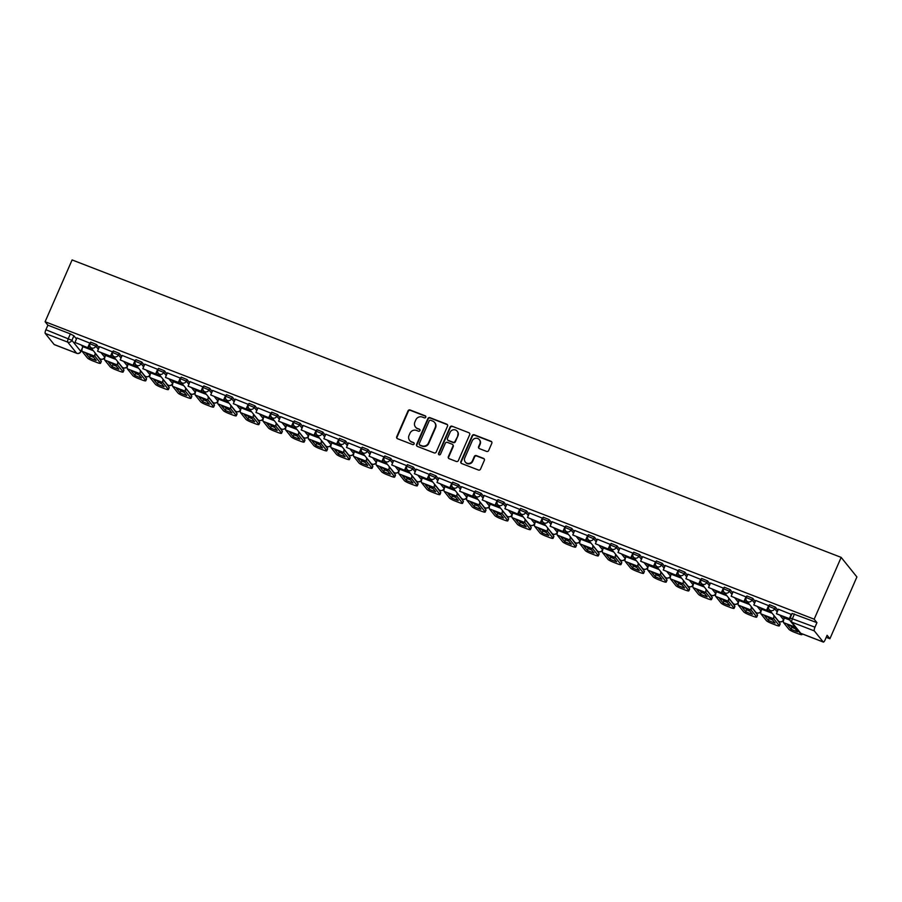 <?xml version="1.0" encoding="UTF-8"?>
<svg xmlns="http://www.w3.org/2000/svg" width="902" height="902" viewBox="0 0 902 902"><rect width="100%" height="100%" fill="white"/><g stroke="black" fill="none" stroke-linecap="round" stroke-linejoin="round"><path stroke-width="1.35" d="M425.767 417.22A1.105 1.06 -38.8 0 0 425.203 415.822L410.083 409.982A1.59 1.511 -38.8 0 0 408.031 410.861L396.722 436.737A1.59 1.511 -38.8 0 0 397.523 438.722L412.642 444.573A1.105 1.06 -38.8 0 0 413.95 442.871A1.105 1.06 -38.8 0 0 413.522 442.566L411.571 441.811A5.074 4.826 -38.8 0 1 409.023 435.44L409.97 433.287A5.074 4.826 -38.8 0 1 416.532 430.446L418.483 431.212A1.105 1.06 -38.8 0 0 419.791 429.51A1.105 1.06 -38.8 0 0 419.362 429.194L417.412 428.439A5.074 4.826 -38.8 0 1 414.864 422.08L415.811 419.915A5.074 4.826 -38.8 0 1 422.373 417.085L424.323 417.84A1.105 1.06 -38.8 0 0 425.767 417.22M425.767 416.352A1.105 1.06 -38.8 0 0 425.518 416.217L410.399 410.365A1.59 1.511 -38.8 0 0 408.347 411.256L397.038 437.132A1.59 1.511 -38.8 0 0 397.083 438.462M414.086 443.085A1.105 1.06 -38.8 0 0 413.838 442.95L411.571 441.811M419.926 429.724A1.105 1.06 -38.8 0 0 419.678 429.589L417.412 428.439M486.595 451.417A1.59 1.511 -38.8 0 0 488.647 450.526L491.815 443.277A1.59 1.511 -38.8 0 0 491.026 441.281L474.226 434.787A1.59 1.511 -38.8 0 0 472.174 435.666L460.866 461.542A1.59 1.511 -38.8 0 0 461.666 463.538L478.466 470.032A1.59 1.511 -38.8 0 0 480.518 469.141L484.34 460.381A1.59 1.511 -38.8 0 0 483.551 458.385L476.357 455.611A1.59 1.511 -38.8 0 0 474.305 456.491L472.411 460.843A4.239 4.036 -38.8 0 1 465.297 462.027A4.239 4.036 -38.8 0 1 464.789 457.9L472.231 440.864A4.239 4.036 -38.8 0 1 479.345 439.68A4.239 4.036 -38.8 0 1 479.853 443.807L478.612 446.648A1.59 1.511 -38.8 0 0 479.402 448.632L486.595 451.417M841.16 557.391L814.168 619.189L45.1 321.732L72.104 259.934L841.16 557.391L856.9 576.953L829.896 638.751L826.221 637.331M447.539 426.15A1.59 1.511 -38.8 0 0 446.738 424.154L429.938 417.66A1.59 1.511 -38.8 0 0 427.886 418.551L416.589 444.415A1.59 1.511 -38.8 0 0 417.378 446.411L434.178 452.905A1.59 1.511 -38.8 0 0 436.23 452.015L447.539 426.15M452.082 426.218L468.882 432.723A1.59 1.511 -38.8 0 1 469.683 434.708L458.374 460.584A1.59 1.511 -38.8 0 1 456.322 461.463L449.128 458.69A1.59 1.511 -38.8 0 1 448.339 456.694L452.917 446.208A1.59 1.511 -38.8 0 0 452.127 444.212L447.358 442.375A1.59 1.511 -38.8 0 0 445.306 443.265L440.526 454.18A1.105 1.06 -38.8 0 1 438.665 454.495A1.105 1.06 -38.8 0 1 438.541 453.413L450.03 427.108A1.59 1.511 -38.8 0 1 452.082 426.218L468.882 432.723M96.334 355.027L97.021 355.298M118.963 363.777L119.65 364.047M141.591 372.537L142.279 372.797M164.22 381.287L164.908 381.546M186.849 390.036L187.537 390.307M209.478 398.785L210.166 399.056M232.107 407.546L232.795 407.805M254.736 416.296L255.424 416.555M277.365 425.045L278.053 425.316M299.994 433.794L300.67 434.065M322.623 442.555L323.299 442.814M345.252 451.304L345.928 451.564M367.881 460.054L368.557 460.324M390.498 468.803L391.186 469.074M413.127 477.564L413.815 477.823M435.756 486.313L436.444 486.573M458.385 495.063L459.073 495.322M481.014 503.812L481.702 504.083M503.643 512.562L504.331 512.832M526.272 521.322L526.96 521.582M548.901 530.072L549.589 530.331M571.53 538.821L572.218 539.092M594.159 547.57L594.846 547.841M616.788 556.331L617.464 556.59M639.417 565.08L640.093 565.34M662.045 573.83L662.722 574.1M684.674 582.579L685.351 582.85M707.292 591.34L707.98 591.599M729.921 600.089L730.609 600.349M752.55 608.839L753.238 609.098M775.179 617.588L775.867 617.859M814.168 619.189L816.953 622.651L814.968 627.194A3.236 0.879 111.1 0 0 814.314 630.904L823.222 641.976A3.236 0.879 111.1 0 0 823.334 642.066A3.236 0.879 111.1 0 0 825.127 639.834L827.111 635.29L829.896 638.751M45.1 321.732L47.885 325.194L70.367 333.898L73.896 335.803L76.456 338.972M81.575 345.342L82.804 346.875L80.819 351.408L82.262 348.42M45.247 333.447L54.154 344.519L76.636 353.212L67.74 342.14L45.247 333.447A3.236 0.879 -68.9 0 1 45.901 329.737L71.912 340.336L80.819 351.408A3.236 3.078 -38.8 0 1 76.636 353.212A3.236 0.879 111.1 0 0 76.76 353.302A3.236 0.879 111.1 0 0 76.918 353.313M47.885 325.194L45.901 329.737M90.177 343.245L76.907 337.923M112.806 351.994L99.479 346.605L97.574 351.182L110.484 356.166L112.468 351.633M135.435 360.744L122.165 355.433M158.064 369.493L144.794 364.183M180.693 378.254L167.366 372.864L165.461 377.431L178.37 382.425L180.344 377.882M203.322 387.003L189.995 381.614L188.09 386.18L200.988 391.175L202.973 386.642M225.951 395.752L212.68 390.442M248.58 404.502L235.309 399.191M271.209 413.263L257.938 407.941M293.827 422.012L280.511 416.623L278.594 421.189L291.504 426.184L293.488 421.651M316.455 430.761L303.185 425.451M339.084 439.511L325.814 434.2M361.713 448.271L348.443 442.95M384.342 457.021L371.072 451.699M406.971 465.77L393.7 460.448M429.6 474.52L416.329 469.209M452.229 483.28L438.958 477.959M474.858 492.03L461.531 486.64L459.625 491.207L472.535 496.201L474.52 491.658M497.487 500.779L484.216 495.457M520.116 509.529L506.845 504.218M542.745 518.278L529.474 512.967M565.374 527.039L552.103 521.717M588.003 535.788L574.732 530.466M610.62 544.537L597.361 539.227M633.249 553.287L619.978 547.976M655.878 562.047L642.562 556.658L640.645 561.224L653.555 566.219L655.54 561.675M678.507 570.797L665.236 565.475M701.136 579.546L687.865 574.236M723.765 588.296L710.494 582.985M746.394 597.056L733.123 591.735M769.023 605.806L755.752 600.484M791.652 614.555L778.381 609.233M768.865 606.482L769.507 604.69L775.37 607.114L777.919 610.282M783.049 616.652L784.278 618.186L783.737 619.73M746.236 597.722L746.879 595.94L752.742 598.353L755.29 601.533M760.42 607.903L761.649 609.436L761.108 610.981M723.607 588.972L724.25 587.191L730.113 589.604L732.672 592.783M737.791 599.153L739.02 600.676L738.479 602.232M700.978 580.223L701.621 578.441L707.484 580.854L710.043 584.034M715.162 590.393L716.391 591.926L715.85 593.482M678.349 571.473L678.992 569.681L684.855 572.105L687.414 575.273M692.533 581.643L693.762 583.177L693.221 584.721M655.72 562.713L656.363 560.931L662.226 563.355L664.785 566.524M669.904 572.894L671.133 574.427L670.592 575.972M633.091 553.963L633.734 552.182L639.597 554.595L642.156 557.774M647.275 564.145L648.504 565.667L647.963 567.223M610.462 545.214L611.105 543.432L616.968 545.845L619.527 549.025M624.646 555.384L625.875 556.917L625.334 558.473M587.833 536.465L588.476 534.683L594.35 537.096L596.898 540.264M602.017 546.635L603.246 548.168L602.716 549.713M565.216 527.704L565.858 525.922L571.721 528.346L574.27 531.515M579.388 537.885L580.629 539.419L580.087 540.963M542.587 518.954L543.23 517.173L549.092 519.586L551.641 522.765M556.76 529.136L558 530.658L557.459 532.214M519.958 510.205L520.601 508.424L526.464 510.836L529.012 514.016M534.131 520.375L535.371 521.908L534.83 523.464M497.329 501.456L497.972 499.674L503.835 502.087L506.383 505.255M511.513 511.626L512.742 513.159L512.201 514.704M474.7 492.706L475.343 490.913L481.206 493.338L483.754 496.506M488.884 502.876L490.113 504.41L489.572 505.954M452.071 483.946L452.714 482.164L458.577 484.577L461.125 487.757M466.255 494.127L467.484 495.66L466.943 497.205M429.442 475.196L430.085 473.415L435.948 475.828L438.496 479.007M443.626 485.377L444.855 486.9L444.314 488.456M406.813 466.447L407.456 464.665L413.319 467.078L415.878 470.258M420.997 476.617L422.226 478.15L421.685 479.695M384.184 457.697L384.827 455.905L390.69 458.329L393.249 461.497M398.368 467.867L399.597 469.401L399.056 470.945M361.555 448.937L362.198 447.155L368.061 449.579L370.621 452.748M375.739 459.118L376.968 460.651L376.427 462.196M338.927 440.187L339.569 438.406L345.432 440.819L347.992 443.998M353.11 450.369L354.339 451.891L353.798 453.447M316.298 431.438L316.94 429.656L322.803 432.069L325.363 435.249M330.482 441.608L331.71 443.141L331.169 444.697M293.669 422.688L294.311 420.907L300.174 423.32L302.734 426.488M307.853 432.859L309.082 434.392L308.54 435.937M271.051 413.928L271.694 412.146L277.557 414.57L280.105 417.739M285.224 424.109L286.453 425.643L285.923 427.187M248.422 405.178L249.065 403.397L254.928 405.81L257.476 408.989M262.595 415.36L263.835 416.882L263.294 418.438M225.793 396.429L226.436 394.648L232.299 397.06L234.847 400.24M239.966 406.599L241.206 408.132L240.665 409.688M203.164 387.68L203.807 385.898L209.67 388.311L212.218 391.479M217.337 397.85L218.577 399.383L218.036 400.928M180.535 378.93L181.178 377.137L187.041 379.562L189.589 382.73M194.719 389.1L195.948 390.634L195.407 392.178M157.906 370.17L158.549 368.388L164.412 370.801L166.96 373.98M172.09 380.351L173.319 381.884L172.778 383.429M135.277 361.42L135.92 359.639L141.783 362.052L144.331 365.231M149.461 371.601L150.69 373.124L150.149 374.68M112.649 352.671L113.291 350.889L119.154 353.302L121.714 356.482M126.832 362.841L128.061 364.374L127.52 365.919M90.02 343.921L90.662 342.129L96.525 344.553L99.085 347.721M104.204 354.091L105.433 355.625L104.891 357.169M92.072 349.13L88.362 347.698M816.953 622.651L792.136 613.45L790.152 617.983L814.968 627.194M114.689 357.88L110.991 356.448M137.318 366.64L133.62 365.209M159.947 375.39L156.249 373.958M182.576 384.139L178.878 382.707M205.205 392.889L201.507 391.457M227.834 401.649L224.136 400.206M250.463 410.399L246.753 408.967M273.092 419.148L269.382 417.716M295.721 427.898L292.011 426.466M318.35 436.647L314.64 435.215M340.979 445.408L337.269 443.976M363.607 454.157L359.898 452.725M386.236 462.906L382.527 461.474M408.854 471.656L405.156 470.224M431.483 480.416L427.785 478.985M454.112 489.166L450.414 487.734M476.741 497.915L473.043 496.483M499.37 506.665L495.672 505.233M521.999 515.425L518.3 513.982M544.628 524.175L540.918 522.743M567.257 532.924L563.547 531.492M589.885 541.674L586.176 540.242M612.514 550.423L608.805 548.991M635.143 559.184L631.434 557.752M657.772 567.933L654.063 566.501M680.401 576.682L676.692 575.25M703.03 585.432L699.321 584M725.648 594.192L721.95 592.761M748.277 602.942L744.578 601.51M770.906 611.691L767.207 610.259M415.461 427.018L415.777 427.413A5.074 4.826 -38.8 0 0 417.727 428.833M409.621 440.39L409.936 440.785A5.074 4.826 -38.8 0 0 411.887 442.194M447.493 424.808A1.59 1.511 -38.8 0 0 447.054 424.549L430.254 418.054A1.59 1.511 -38.8 0 0 428.202 418.934L416.904 444.81A1.59 1.511 -38.8 0 0 416.95 446.14M430.626 420.276A1.105 1.06 -38.8 0 0 429.194 420.896L419.272 443.604A1.105 1.06 -38.8 0 0 419.825 445.002L421.888 445.802A5.074 4.826 -38.8 0 0 428.461 442.961L435.238 427.435A5.074 4.826 -38.8 0 0 432.689 421.076L430.626 420.276M419.396 444.686L419.712 445.081A1.105 1.06 -38.8 0 0 420.14 445.396L419.825 445.002M434.64 422.497L434.956 422.88A5.074 4.826 -38.8 0 1 435.553 427.83L428.777 443.356A5.074 4.826 -38.8 0 1 422.204 446.186L420.14 445.396M452.736 444.663L453.052 445.047A1.59 1.511 -38.8 0 1 453.232 446.603L448.655 457.088A1.59 1.511 -38.8 0 0 448.7 458.43M452.398 426.612A1.59 1.511 -38.8 0 0 450.346 427.503L438.857 453.807A1.105 1.06 -38.8 0 0 438.846 454.676M457.675 435.316A4.239 4.036 -38.8 0 0 457.179 431.19A4.239 4.036 -38.8 0 0 450.064 432.374L447.437 438.372A1.59 1.511 -38.8 0 0 448.238 440.356L453.007 442.205A1.59 1.511 -38.8 0 0 455.059 441.315L457.99 435.711A4.239 4.036 -38.8 0 0 457.494 431.573L457.179 431.19M447.629 439.917L447.944 440.311A1.59 1.511 -38.8 0 0 448.553 440.751L448.238 440.356M457.99 435.711L455.375 441.709A1.59 1.511 -38.8 0 1 453.323 442.6L448.553 440.751M479.345 439.68L479.661 440.063A4.239 4.036 -38.8 0 1 480.168 444.201L478.928 447.042A1.59 1.511 -38.8 0 0 478.973 448.373M465.297 462.027L465.601 462.422A4.239 4.036 -38.8 0 0 472.727 461.238L472.411 460.843M484.295 459.039A1.59 1.511 -38.8 0 0 483.867 458.78L476.673 455.995A1.59 1.511 -38.8 0 0 474.621 456.886L472.727 461.238M491.77 441.935A1.59 1.511 -38.8 0 0 491.342 441.676L474.531 435.181A1.59 1.511 -38.8 0 0 472.479 436.061L461.181 461.937A1.59 1.511 -38.8 0 0 461.226 463.267M89.072 354.463A10.023 1.5 -156.4 0 0 85.882 353.347L89.535 357.891A10.023 1.5 23.6 0 0 96.21 360.473L92.556 355.929A10.023 1.5 -156.4 0 0 89.072 354.463M89.726 344.587L88.261 347.924L74.945 342.422L76.929 337.889M87.855 347.417L89.839 342.884M88.261 347.924L74.945 342.422M95.759 353.731L101.238 361.127A4.848 0.722 23.6 0 1 101.328 361.386L100.505 363.292A4.848 0.722 -156.4 0 1 96.999 362.525L92.793 360.89A4.848 0.722 -156.4 0 1 87.505 358.038L82.093 351.306A4.036 1.105 -68.9 0 1 82.905 346.672L83.209 345.973M100.505 363.292A4.848 0.722 -156.4 0 0 100.415 363.032L94.992 356.301A4.036 1.105 -68.9 0 1 95.262 353.11M89.174 354.509L90.369 355.997L89.535 357.891M93.752 357.417A10.023 1.5 23.6 0 1 90.369 355.997M111.701 363.224A10.023 1.5 -156.4 0 0 108.511 362.108L112.164 366.652A10.023 1.5 23.6 0 0 118.838 369.234L115.185 364.69A10.023 1.5 -156.4 0 0 111.701 363.224M112.344 353.336L110.89 356.685L97.574 351.182M118.387 362.48L123.867 369.876A4.848 0.722 23.6 0 1 123.957 370.136L123.134 372.041A4.848 0.722 -156.4 0 1 119.628 371.274L115.422 369.651A4.848 0.722 -156.4 0 1 110.134 366.787L104.711 360.056A4.036 1.105 -68.9 0 1 105.534 355.422L105.838 354.723M123.134 372.041A4.848 0.722 -156.4 0 0 123.044 371.782L117.621 365.051A4.036 1.105 -68.9 0 1 117.891 361.86M111.803 363.258L112.998 364.746L112.164 366.652M116.381 366.167A10.023 1.5 23.6 0 1 112.998 364.746M134.33 371.974A10.023 1.5 -156.4 0 0 131.14 370.857L134.793 375.401A10.023 1.5 23.6 0 0 141.467 377.983L137.814 373.439A10.023 1.5 -156.4 0 0 134.33 371.974M134.973 362.097L133.519 365.434L120.203 359.932L122.187 355.388M133.113 364.927L135.097 360.383M133.519 365.434L120.203 359.932M141.016 371.229L146.496 378.626A4.848 0.722 23.6 0 1 146.586 378.885L145.763 380.791A4.848 0.722 -156.4 0 1 142.257 380.024L138.051 378.4A4.848 0.722 -156.4 0 1 132.752 375.536L127.34 368.817A4.036 1.105 -68.9 0 1 128.152 364.171L128.456 363.472M145.763 380.791A4.848 0.722 -156.4 0 0 145.662 380.531L140.25 373.8A4.036 1.105 -68.9 0 1 140.52 370.609M134.432 372.007L135.627 373.496L134.793 375.401M139.009 374.928A10.023 1.5 23.6 0 1 135.627 373.496M156.959 380.723A10.023 1.5 -156.4 0 0 153.768 379.607L157.422 384.151A10.023 1.5 23.6 0 0 164.096 386.732L160.432 382.189A10.023 1.5 -156.4 0 0 156.959 380.723M157.602 370.846L156.147 374.183L142.832 368.681L144.816 364.137M155.742 373.676L157.726 369.132M156.147 374.183L142.832 368.681M163.645 379.979L169.125 387.386A4.848 0.722 23.6 0 1 169.215 387.646L168.392 389.54A4.848 0.722 -156.4 0 1 164.886 388.773L160.68 387.15A4.848 0.722 -156.4 0 1 155.381 384.297L149.969 377.566A4.036 1.105 -68.9 0 1 150.781 372.921L151.085 372.222M168.392 389.54A4.848 0.722 -156.4 0 0 168.291 389.292L162.879 382.561A4.036 1.105 -68.9 0 1 163.149 379.37M157.061 380.757L158.256 382.245L157.422 384.151M161.638 383.677A10.023 1.5 23.6 0 1 158.256 382.245M179.588 389.472A10.023 1.5 -156.4 0 0 176.397 388.356L180.05 392.9A10.023 1.5 23.6 0 0 186.725 395.482L183.061 390.938A10.023 1.5 -156.4 0 0 179.588 389.472M180.231 379.595L178.776 382.933L165.461 377.431M186.274 388.728L191.754 396.136A4.848 0.722 23.6 0 1 191.844 396.395L191.01 398.301A4.848 0.722 -156.4 0 1 187.515 397.534L183.309 395.899A4.848 0.722 -156.4 0 1 178.01 393.046L172.598 386.315A4.036 1.105 -68.9 0 1 173.41 381.681L173.714 380.982M191.01 398.301A4.848 0.722 -156.4 0 0 190.92 398.041L185.508 391.31A4.036 1.105 -68.9 0 1 185.778 388.119M179.678 389.517L180.885 391.006L180.05 392.9M184.256 392.426A10.023 1.5 23.6 0 1 180.885 391.006M202.217 398.233A10.023 1.5 -156.4 0 0 199.026 397.117L202.679 401.661A10.023 1.5 23.6 0 0 209.354 404.243L205.69 399.687A10.023 1.5 -156.4 0 0 202.217 398.233M202.86 388.345L201.405 391.682L188.09 386.18M208.903 397.489L214.383 404.885A4.848 0.722 23.6 0 1 214.473 405.145L213.639 407.05A4.848 0.722 -156.4 0 1 210.143 406.283L205.938 404.66A4.848 0.722 -156.4 0 1 200.639 401.796L195.227 395.065A4.036 1.105 -68.9 0 1 196.038 390.431L196.343 389.732M213.639 407.05A4.848 0.722 -156.4 0 0 213.548 406.791L208.136 400.06A4.036 1.105 -68.9 0 1 208.407 396.869M202.307 398.267L203.514 399.755L202.679 401.661M206.885 401.176A10.023 1.5 23.6 0 1 203.514 399.755M224.846 406.982A10.023 1.5 -156.4 0 0 221.644 405.866L225.308 410.41A10.023 1.5 23.6 0 0 231.972 412.992L228.319 408.448A10.023 1.5 -156.4 0 0 224.846 406.982M225.489 397.105L224.034 400.443L210.707 394.941L212.692 390.397M223.617 399.936L225.601 395.392M224.034 400.443L210.707 394.941M231.532 406.238L237.012 413.635A4.848 0.722 23.6 0 1 237.102 413.894L236.268 415.799A4.848 0.722 -156.4 0 1 232.772 415.033L228.567 413.409A4.848 0.722 -156.4 0 1 223.268 410.545L217.856 403.814A4.036 1.105 -68.9 0 1 218.667 399.18L218.972 398.481M236.268 415.799A4.848 0.722 -156.4 0 0 236.177 415.54L230.765 408.809A4.036 1.105 -68.9 0 1 231.036 405.618M224.936 407.016L226.131 408.505L225.308 410.41M229.514 409.936A10.023 1.5 23.6 0 1 226.131 408.505M247.475 415.732A10.023 1.5 -156.4 0 0 244.273 414.616L247.937 419.159A10.023 1.5 23.6 0 0 254.601 421.741L250.948 417.198A10.023 1.5 -156.4 0 0 247.475 415.732M248.118 405.855L246.663 409.192L233.336 403.69L235.321 399.146M246.246 408.685L248.23 404.141M246.663 409.192L233.336 403.69M254.161 414.988L259.641 422.395A4.848 0.722 23.6 0 1 259.731 422.643L258.897 424.549A4.848 0.722 -156.4 0 1 255.401 423.782L251.196 422.159A4.848 0.722 -156.4 0 1 245.896 419.306L240.484 412.575A4.036 1.105 -68.9 0 1 241.296 407.93L241.601 407.23M258.897 424.549A4.848 0.722 -156.4 0 0 258.806 424.29L253.394 417.57A4.036 1.105 -68.9 0 1 253.665 414.379M247.565 415.766L248.76 417.254L247.937 419.159M252.143 418.686A10.023 1.5 23.6 0 1 248.76 417.254M270.104 424.481A10.023 1.5 -156.4 0 0 266.902 423.365L270.566 427.909A10.023 1.5 23.6 0 0 277.23 430.491L273.577 425.947A10.023 1.5 -156.4 0 0 270.104 424.481M270.747 414.604L269.292 417.942L255.965 412.44L257.949 407.907M268.875 417.434L270.859 412.89M269.292 417.942L255.965 412.44M276.79 423.737L282.27 431.145A4.848 0.722 23.6 0 1 282.36 431.404L281.525 433.31A4.848 0.722 -156.4 0 1 278.03 432.543L273.825 430.908A4.848 0.722 -156.4 0 1 268.525 428.055L263.113 421.324A4.036 1.105 -68.9 0 1 263.925 416.679L264.23 415.991M281.525 433.31A4.848 0.722 -156.4 0 0 281.435 433.05L276.023 426.319A4.036 1.105 -68.9 0 1 276.294 423.128M270.194 424.526L271.389 426.015L270.566 427.909M274.772 427.435A10.023 1.5 23.6 0 1 271.389 426.015M292.733 433.242A10.023 1.5 -156.4 0 0 289.531 432.114L293.184 436.669A10.023 1.5 23.6 0 0 299.859 439.24L296.206 434.696A10.023 1.5 -156.4 0 0 292.733 433.242M293.375 423.354L291.91 426.691L278.594 421.189M299.419 432.498L304.899 439.894A4.848 0.722 23.6 0 1 304.989 440.153L304.154 442.059A4.848 0.722 -156.4 0 1 300.659 441.292L296.454 439.657A4.848 0.722 -156.4 0 1 291.154 436.805L285.742 430.074A4.036 1.105 -68.9 0 1 286.554 425.44L286.859 424.741M304.154 442.059A4.848 0.722 -156.4 0 0 304.064 441.8L298.652 435.068A4.036 1.105 -68.9 0 1 298.923 431.878M292.823 433.276L294.018 434.764L293.184 436.669M297.401 436.185A10.023 1.5 23.6 0 1 294.018 434.764M315.362 441.991A10.023 1.5 -156.4 0 0 312.16 440.875L315.813 445.419A10.023 1.5 23.6 0 0 322.488 448.001L318.834 443.457A10.023 1.5 -156.4 0 0 315.362 441.991M316.004 432.103L314.539 435.452L301.223 429.95L303.207 425.406M314.133 434.933L316.117 430.401M314.539 435.452L301.223 429.95M322.037 441.247L327.527 448.644A4.848 0.722 23.6 0 1 327.618 448.903L326.783 450.808A4.848 0.722 -156.4 0 1 323.288 450.042L319.082 448.418A4.848 0.722 -156.4 0 1 313.783 445.554L308.371 438.823A4.036 1.105 -68.9 0 1 309.183 434.189L309.487 433.49M326.783 450.808A4.848 0.722 -156.4 0 0 326.693 450.549L321.281 443.818A4.036 1.105 -68.9 0 1 321.552 440.627M315.452 442.025L316.647 443.513L315.813 445.419M320.03 444.945A10.023 1.5 23.6 0 1 316.647 443.513M337.991 450.741A10.023 1.5 -156.4 0 0 334.789 449.624L338.442 454.168A10.023 1.5 23.6 0 0 345.116 456.75L341.463 452.206A10.023 1.5 -156.4 0 0 337.991 450.741M338.633 440.864L337.168 444.201L323.852 438.699L325.836 434.155M336.762 443.694L338.746 439.15M337.168 444.201L323.852 438.699M344.665 449.997L350.156 457.404A4.848 0.722 23.6 0 1 350.247 457.652L349.412 459.558A4.848 0.722 -156.4 0 1 345.917 458.791L341.7 457.167A4.848 0.722 -156.4 0 1 336.412 454.315L331 447.584A4.036 1.105 -68.9 0 1 331.812 442.938L332.116 442.239M349.412 459.558A4.848 0.722 -156.4 0 0 349.322 459.298L343.91 452.567A4.036 1.105 -68.9 0 1 344.181 449.388M338.081 450.774L339.276 452.263L338.442 454.168M342.659 453.695A10.023 1.5 23.6 0 1 339.276 452.263M360.62 459.49A10.023 1.5 -156.4 0 0 357.417 458.374L361.071 462.918A10.023 1.5 23.6 0 0 367.745 465.5L364.092 460.956A10.023 1.5 -156.4 0 0 360.62 459.49M361.262 449.613L359.797 452.951L346.481 447.448L348.465 442.905M359.391 452.443L361.375 447.899M359.797 452.951L346.481 447.448M367.294 458.746L372.774 466.154A4.848 0.722 23.6 0 1 372.876 466.413L372.041 468.318A4.848 0.722 -156.4 0 1 368.535 467.54L364.329 465.917A4.848 0.722 -156.4 0 1 359.041 463.064L353.629 456.333A4.036 1.105 -68.9 0 1 354.441 451.688L354.745 451M372.041 468.318A4.848 0.722 -156.4 0 0 371.951 468.059L366.539 461.328A4.036 1.105 -68.9 0 1 366.798 458.137M360.71 459.535L361.905 461.012L361.071 462.918M365.287 462.444A10.023 1.5 23.6 0 1 361.905 461.012M383.237 468.251A10.023 1.5 -156.4 0 0 380.046 467.123L383.7 471.678A10.023 1.5 23.6 0 0 390.374 474.249L386.721 469.705A10.023 1.5 -156.4 0 0 383.237 468.251M383.891 458.363L382.425 461.7L369.11 456.198L371.094 451.665M382.02 461.193L384.004 456.66M382.425 461.7L369.11 456.198M389.923 467.507L395.403 474.903A4.848 0.722 23.6 0 1 395.504 475.162L394.67 477.068A4.848 0.722 -156.4 0 1 391.164 476.301L386.958 474.666A4.848 0.722 -156.4 0 1 381.67 471.814L376.258 465.082A4.036 1.105 -68.9 0 1 377.07 460.448L377.374 459.749M394.67 477.068A4.848 0.722 -156.4 0 0 394.58 476.808L389.168 470.077A4.036 1.105 -68.9 0 1 389.427 466.886M383.339 468.285L384.534 469.773L383.7 471.678M387.916 471.194A10.023 1.5 23.6 0 1 384.534 469.773M405.866 477A10.023 1.5 -156.4 0 0 402.675 475.884L406.328 480.428A10.023 1.5 23.6 0 0 413.003 483.01L409.35 478.466A10.023 1.5 -156.4 0 0 405.866 477M406.509 467.112L405.054 470.461L391.739 464.958L393.723 460.415M404.648 469.942L406.633 465.409M405.054 470.461L391.739 464.958M412.552 476.256L418.032 483.652A4.848 0.722 23.6 0 1 418.122 483.912L417.299 485.817A4.848 0.722 -156.4 0 1 413.792 485.05L409.587 483.427A4.848 0.722 -156.4 0 1 404.299 480.563L398.876 473.832A4.036 1.105 -68.9 0 1 399.699 469.198L400.003 468.499M417.299 485.817A4.848 0.722 -156.4 0 0 417.209 485.558L411.786 478.827A4.036 1.105 -68.9 0 1 412.056 475.636M405.968 477.034L407.163 478.522L406.328 480.428M410.545 479.943A10.023 1.5 23.6 0 1 407.163 478.522M428.495 485.75A10.023 1.5 -156.4 0 0 425.304 484.633L428.957 489.177A10.023 1.5 23.6 0 0 435.632 491.759L431.979 487.215A10.023 1.5 -156.4 0 0 428.495 485.75M429.138 475.873L427.683 479.21L414.368 473.708L416.352 469.164M427.277 478.703L429.262 474.159M427.683 479.21L414.368 473.708M435.181 485.005L440.661 492.402A4.848 0.722 23.6 0 1 440.751 492.661L439.928 494.567A4.848 0.722 -156.4 0 1 436.421 493.8L432.216 492.176A4.848 0.722 -156.4 0 1 426.917 489.312L421.505 482.593A4.036 1.105 -68.9 0 1 422.316 477.947L422.621 477.248M439.928 494.567A4.848 0.722 -156.4 0 0 439.826 494.307L434.414 487.576A4.036 1.105 -68.9 0 1 434.685 484.385M428.597 485.783L429.792 487.272L428.957 489.177M433.174 488.704A10.023 1.5 23.6 0 1 429.792 487.272M451.124 494.499A10.023 1.5 -156.4 0 0 447.933 493.383L451.586 497.927A10.023 1.5 23.6 0 0 458.261 500.509L454.608 495.965A10.023 1.5 -156.4 0 0 451.124 494.499M451.767 484.622L450.312 487.959L436.996 482.457L438.981 477.913M449.906 487.452L451.891 482.908M450.312 487.959L436.996 482.457M457.81 493.755L463.29 501.162A4.848 0.722 23.6 0 1 463.38 501.422L462.557 503.316A4.848 0.722 -156.4 0 1 459.05 502.549L454.845 500.926A4.848 0.722 -156.4 0 1 449.546 498.073L444.134 491.342A4.036 1.105 -68.9 0 1 444.945 486.697L445.25 486.009M462.557 503.316A4.848 0.722 -156.4 0 0 462.455 503.068L457.043 496.337A4.036 1.105 -68.9 0 1 457.314 493.146M451.225 494.533L452.421 496.021L451.586 497.927M455.803 497.453A10.023 1.5 23.6 0 1 452.421 496.021M473.753 503.248A10.023 1.5 -156.4 0 0 470.562 502.132L474.215 506.676A10.023 1.5 23.6 0 0 480.89 509.258L477.226 504.714A10.023 1.5 -156.4 0 0 473.753 503.248M474.396 493.371L472.941 496.709L459.625 491.207M480.439 502.504L485.919 509.912A4.848 0.722 23.6 0 1 486.009 510.171L485.175 512.077A4.848 0.722 -156.4 0 1 481.679 511.31L477.474 509.675A4.848 0.722 -156.4 0 1 472.174 506.823L466.762 500.091A4.036 1.105 -68.9 0 1 467.574 495.457L467.879 494.758M485.175 512.077A4.848 0.722 -156.4 0 0 485.084 511.817L479.672 505.086A4.036 1.105 -68.9 0 1 479.943 501.895M473.854 503.293L475.05 504.782L474.215 506.676M478.432 506.202A10.023 1.5 23.6 0 1 475.05 504.782M496.382 512.009A10.023 1.5 -156.4 0 0 493.191 510.893L496.844 515.437A10.023 1.5 23.6 0 0 503.519 518.019L499.855 513.463A10.023 1.5 -156.4 0 0 496.382 512.009M497.025 502.121L495.57 505.458L482.254 499.956L484.227 495.423M495.164 504.951L497.137 500.418M495.57 505.458L482.254 499.956M503.068 511.265L508.548 518.661A4.848 0.722 23.6 0 1 508.638 518.921L507.803 520.826A4.848 0.722 -156.4 0 1 504.308 520.059L500.103 518.436A4.848 0.722 -156.4 0 1 494.803 515.572L489.391 508.841A4.036 1.105 -68.9 0 1 490.203 504.207L490.508 503.508M507.803 520.826A4.848 0.722 -156.4 0 0 507.713 520.567L502.301 513.836A4.036 1.105 -68.9 0 1 502.572 510.645M496.472 512.043L497.678 513.531L496.844 515.437M501.05 514.952A10.023 1.5 23.6 0 1 497.678 513.531M519.011 520.758A10.023 1.5 -156.4 0 0 515.809 519.642L519.473 524.186A10.023 1.5 23.6 0 0 526.137 526.768L522.483 522.224A10.023 1.5 -156.4 0 0 519.011 520.758M519.653 510.882L518.199 514.219L504.872 508.717L506.856 504.173M517.782 513.712L519.766 509.168M518.199 514.219L504.872 508.717M525.697 520.014L531.177 527.411A4.848 0.722 23.6 0 1 531.267 527.67L530.432 529.575A4.848 0.722 -156.4 0 1 526.937 528.809L522.732 527.185A4.848 0.722 -156.4 0 1 517.432 524.321L512.02 517.59A4.036 1.105 -68.9 0 1 512.832 512.956L513.137 512.257M530.432 529.575A4.848 0.722 -156.4 0 0 530.342 529.316L524.93 522.585A4.036 1.105 -68.9 0 1 525.201 519.394M519.101 520.792L520.296 522.281L519.473 524.186M523.679 523.712A10.023 1.5 23.6 0 1 520.296 522.281M541.64 529.508A10.023 1.5 -156.4 0 0 538.438 528.392L542.102 532.935A10.023 1.5 23.6 0 0 548.766 535.517L545.112 530.974A10.023 1.5 -156.4 0 0 541.64 529.508M542.282 519.631L540.828 522.968L527.501 517.466L529.485 512.922M540.411 522.461L542.395 517.917M540.828 522.968L527.501 517.466M548.326 528.764L553.805 536.171A4.848 0.722 23.6 0 1 553.896 536.431L553.061 538.325A4.848 0.722 -156.4 0 1 549.566 537.558L545.36 535.935A4.848 0.722 -156.4 0 1 540.061 533.082L534.649 526.351A4.036 1.105 -68.9 0 1 535.461 521.706L535.765 521.006M553.061 538.325A4.848 0.722 -156.4 0 0 552.971 538.066L547.559 531.346A4.036 1.105 -68.9 0 1 547.83 528.155M541.73 529.542L542.925 531.03L542.102 532.935M546.308 532.462A10.023 1.5 23.6 0 1 542.925 531.03M564.269 538.257A10.023 1.5 -156.4 0 0 561.067 537.141L564.731 541.685A10.023 1.5 23.6 0 0 571.394 544.267L567.741 539.723A10.023 1.5 -156.4 0 0 564.269 538.257M564.911 528.38L563.457 531.718L550.13 526.216L552.114 521.683M563.04 531.21L565.024 526.667M563.457 531.718L550.13 526.216M570.955 537.513L576.434 544.921A4.848 0.722 23.6 0 1 576.525 545.18L575.69 547.086A4.848 0.722 -156.4 0 1 572.195 546.319L567.989 544.684A4.848 0.722 -156.4 0 1 562.69 541.831L557.278 535.1A4.036 1.105 -68.9 0 1 558.09 530.455L558.394 529.767M575.69 547.086A4.848 0.722 -156.4 0 0 575.6 546.826L570.188 540.095A4.036 1.105 -68.9 0 1 570.459 536.904M564.359 538.302L565.554 539.791L564.731 541.685M568.937 541.211A10.023 1.5 23.6 0 1 565.554 539.791M586.898 547.018A10.023 1.5 -156.4 0 0 583.695 545.902L587.349 550.445A10.023 1.5 23.6 0 0 594.023 553.016L590.37 548.472A10.023 1.5 -156.4 0 0 586.898 547.018M587.54 537.13L586.086 540.467L572.759 534.965L574.743 530.432M585.669 539.96L587.653 535.427M586.086 540.467L572.759 534.965M593.584 546.274L599.063 553.67A4.848 0.722 23.6 0 1 599.153 553.929L598.319 555.835A4.848 0.722 -156.4 0 1 594.824 555.068L590.618 553.433A4.848 0.722 -156.4 0 1 585.319 550.581L579.907 543.85A4.036 1.105 -68.9 0 1 580.719 539.216L581.023 538.517M598.319 555.835A4.848 0.722 -156.4 0 0 598.229 555.576L592.817 548.844A4.036 1.105 -68.9 0 1 593.088 545.654M586.988 547.052L588.183 548.54L587.349 550.445M591.565 549.961A10.023 1.5 23.6 0 1 588.183 548.54M609.526 555.767A10.023 1.5 -156.4 0 0 606.324 554.651L609.977 559.195A10.023 1.5 23.6 0 0 616.652 561.777L612.999 557.233A10.023 1.5 -156.4 0 0 609.526 555.767M610.169 545.89L608.703 549.228L595.388 543.726L597.372 539.182M608.298 548.72L610.282 544.177M608.703 549.228L595.388 543.726M616.201 555.023L621.692 562.42A4.848 0.722 23.6 0 1 621.782 562.679L620.948 564.584A4.848 0.722 -156.4 0 1 617.453 563.818L613.247 562.194A4.848 0.722 -156.4 0 1 607.948 559.33L602.536 552.599A4.036 1.105 -68.9 0 1 603.348 547.965L603.652 547.266M620.948 564.584A4.848 0.722 -156.4 0 0 620.858 564.325L615.446 557.594A4.036 1.105 -68.9 0 1 615.716 554.403M609.617 555.801L610.812 557.289L609.977 559.195M614.194 558.721A10.023 1.5 23.6 0 1 610.812 557.289M632.155 564.517A10.023 1.5 -156.4 0 0 628.953 563.4L632.606 567.944A10.023 1.5 23.6 0 0 639.281 570.526L635.628 565.982A10.023 1.5 -156.4 0 0 632.155 564.517M632.798 554.64L631.332 557.977L618.017 552.475L620.001 547.931M630.926 557.47L632.911 552.926M631.332 557.977L618.017 552.475M638.83 563.773L644.321 571.18A4.848 0.722 23.6 0 1 644.411 571.428L643.577 573.334A4.848 0.722 -156.4 0 1 640.082 572.567L635.876 570.943A4.848 0.722 -156.4 0 1 630.577 568.091L625.165 561.36A4.036 1.105 -68.9 0 1 625.977 556.714L626.281 556.015M643.577 573.334A4.848 0.722 -156.4 0 0 643.487 573.074L638.075 566.355A4.036 1.105 -68.9 0 1 638.345 563.164M632.246 564.551L633.441 566.039L632.606 567.944M636.823 567.471A10.023 1.5 23.6 0 1 633.441 566.039M654.784 573.266A10.023 1.5 -156.4 0 0 651.582 572.15L655.235 576.694A10.023 1.5 23.6 0 0 661.91 579.276L658.257 574.732A10.023 1.5 -156.4 0 0 654.784 573.266M655.427 563.389L653.961 566.727L640.645 561.224M661.459 572.522L666.95 579.93A4.848 0.722 23.6 0 1 667.04 580.189L666.206 582.094A4.848 0.722 -156.4 0 1 662.711 581.316L658.494 579.693A4.848 0.722 -156.4 0 1 653.206 576.84L647.794 570.109A4.036 1.105 -68.9 0 1 648.606 565.464L648.91 564.776M666.206 582.094A4.848 0.722 -156.4 0 0 666.116 581.835L660.704 575.104A4.036 1.105 -68.9 0 1 660.963 571.913M654.875 573.311L656.07 574.788L655.235 576.694M659.452 576.22A10.023 1.5 23.6 0 1 656.07 574.788M677.413 582.027A10.023 1.5 -156.4 0 0 674.211 580.899L677.864 585.454A10.023 1.5 23.6 0 0 684.539 588.025L680.886 583.481A10.023 1.5 -156.4 0 0 677.413 582.027M678.056 572.139L676.59 575.476L663.274 569.974L665.259 565.441M676.184 574.969L678.169 570.436M676.59 575.476L663.274 569.974M684.088 581.283L689.568 588.679A4.848 0.722 23.6 0 1 689.669 588.938L688.835 590.844A4.848 0.722 -156.4 0 1 685.328 590.077L681.123 588.442A4.848 0.722 -156.4 0 1 675.835 585.59L670.423 578.858A4.036 1.105 -68.9 0 1 671.235 574.224L671.539 573.525M688.835 590.844A4.848 0.722 -156.4 0 0 688.745 590.584L683.333 583.853A4.036 1.105 -68.9 0 1 683.592 580.663M677.503 582.061L678.699 583.549L677.864 585.454M682.081 584.97A10.023 1.5 23.6 0 1 678.699 583.549M700.031 590.776A10.023 1.5 -156.4 0 0 696.84 589.66L700.493 594.204A10.023 1.5 23.6 0 0 707.168 596.786L703.515 592.242A10.023 1.5 -156.4 0 0 700.031 590.776M700.685 580.888L699.219 584.237L685.903 578.734L687.888 574.191M698.813 583.718L700.798 579.185M699.219 584.237L685.903 578.734M706.717 590.032L712.197 597.428A4.848 0.722 23.6 0 1 712.287 597.688L711.464 599.593A4.848 0.722 -156.4 0 1 707.957 598.827L703.752 597.203A4.848 0.722 -156.4 0 1 698.464 594.339L693.052 587.608A4.036 1.105 -68.9 0 1 693.863 582.974L694.168 582.275M711.464 599.593A4.848 0.722 -156.4 0 0 711.374 599.334L705.95 592.603A4.036 1.105 -68.9 0 1 706.221 589.412M700.132 590.81L701.328 592.298L700.493 594.204M704.71 593.719A10.023 1.5 23.6 0 1 701.328 592.298M722.66 599.526A10.023 1.5 -156.4 0 0 719.469 598.409L723.122 602.953A10.023 1.5 23.6 0 0 729.797 605.535L726.144 600.991A10.023 1.5 -156.4 0 0 722.66 599.526M723.303 589.649L721.848 592.986L708.532 587.484L710.517 582.94M721.442 592.479L723.427 587.935M721.848 592.986L708.532 587.484M729.346 598.781L734.826 606.178A4.848 0.722 23.6 0 1 734.916 606.437L734.093 608.343A4.848 0.722 -156.4 0 1 730.586 607.576L726.381 605.952A4.848 0.722 -156.4 0 1 721.093 603.088L715.669 596.369A4.036 1.105 -68.9 0 1 716.492 591.723L716.797 591.024M734.093 608.343A4.848 0.722 -156.4 0 0 734.002 608.083L728.579 601.352A4.036 1.105 -68.9 0 1 728.85 598.173M722.761 599.559L723.956 601.048L723.122 602.953M727.339 602.48A10.023 1.5 23.6 0 1 723.956 601.048M745.289 608.275A10.023 1.5 -156.4 0 0 742.098 607.159L745.751 611.703A10.023 1.5 23.6 0 0 752.426 614.285L748.773 609.741A10.023 1.5 -156.4 0 0 745.289 608.275M745.931 598.398L744.477 601.735L731.161 596.233L733.146 591.689M744.071 601.228L746.055 596.684M744.477 601.735L731.161 596.233M751.975 607.531L757.454 614.938A4.848 0.722 23.6 0 1 757.545 615.198L756.722 617.092A4.848 0.722 -156.4 0 1 753.215 616.325L749.01 614.702A4.848 0.722 -156.4 0 1 743.71 611.849L738.298 605.118A4.036 1.105 -68.9 0 1 739.11 600.473L739.414 599.785M756.722 617.092A4.848 0.722 -156.4 0 0 756.62 616.844L751.208 610.113A4.036 1.105 -68.9 0 1 751.479 606.922M745.39 608.309L746.585 609.797L745.751 611.703M749.968 611.229A10.023 1.5 23.6 0 1 746.585 609.797M767.918 617.024A10.023 1.5 -156.4 0 0 764.727 615.908L768.38 620.452A10.023 1.5 23.6 0 0 775.055 623.034L771.39 618.49A10.023 1.5 -156.4 0 0 767.918 617.024M768.56 607.147L767.106 610.485L753.79 604.983L755.775 600.45M766.7 609.977L768.684 605.445M767.106 610.485L753.79 604.983M774.604 616.292L780.083 623.688A4.848 0.722 23.6 0 1 780.174 623.947L779.351 625.853A4.848 0.722 -156.4 0 1 775.844 625.086L771.638 623.451A4.848 0.722 -156.4 0 1 766.339 620.599L760.927 613.867A4.036 1.105 -68.9 0 1 761.739 609.233L762.043 608.534M779.351 625.853A4.848 0.722 -156.4 0 0 779.249 625.593L773.837 618.862A4.036 1.105 -68.9 0 1 774.108 615.671M768.019 617.069L769.214 618.558L768.38 620.452M772.597 619.978A10.023 1.5 23.6 0 1 769.214 618.558M790.547 625.785A10.023 1.5 -156.4 0 0 787.356 624.669L791.009 629.213A10.023 1.5 23.6 0 0 797.684 631.795L794.019 627.251A10.023 1.5 -156.4 0 0 790.547 625.785M789.915 618.828L776.419 613.743L778.403 609.2M789.329 618.727L791.302 614.194M789.735 619.234L776.419 613.743M802.273 633.914L801.968 634.602A4.848 0.722 -156.4 0 1 798.473 633.835L794.267 632.212A4.848 0.722 -156.4 0 1 788.968 629.348L783.556 622.617A4.036 1.105 -68.9 0 1 784.368 617.983L784.672 617.284M801.968 634.602A4.848 0.722 -156.4 0 0 801.878 634.343L801.213 633.508M790.637 625.819L791.843 627.307L791.009 629.213M795.226 628.728A10.023 1.5 23.6 0 1 791.843 627.307M814.314 630.904L791.832 622.211L800.739 633.283L823.222 641.976M73.896 335.803L71.912 340.336A3.236 3.078 -38.8 0 1 67.74 342.14A3.236 0.879 -68.9 0 1 68.383 338.43L70.367 333.898M775.37 607.114L774.671 608.726L777.22 611.894M780.14 615.525L783.567 619.798A3.236 3.078 141.2 0 1 779.396 621.602A3.236 3.078 -38.8 0 1 778.155 620.7A3.236 3.236 0 0 0 783.635 619.967M752.742 598.353L752.043 599.965L754.591 603.145M757.511 606.775L760.95 611.037A3.236 3.078 141.2 0 1 756.767 612.853A3.236 3.078 -38.8 0 1 755.526 611.951A3.236 3.236 0 0 0 761.006 611.218M730.113 589.604L729.414 591.216L731.962 594.395M734.882 598.026L738.321 602.288A3.236 3.078 141.2 0 1 734.138 604.092A3.236 3.078 -38.8 0 1 732.898 603.19A3.236 3.236 0 0 0 738.377 602.457M707.484 580.854L706.785 582.466L709.333 585.635M712.253 589.277L715.692 593.539A3.236 3.078 141.2 0 1 711.509 595.343A3.236 3.078 -38.8 0 1 710.269 594.441A3.236 3.236 0 0 0 715.748 593.708M684.855 572.105L684.156 573.717L686.704 576.885M689.635 580.527L693.063 584.789A3.236 3.078 141.2 0 1 688.88 586.593A3.236 3.078 -38.8 0 1 687.64 585.691A3.236 3.236 0 0 0 693.119 584.958M662.226 563.355L661.527 564.956L664.075 568.136M667.006 571.767L670.434 576.04A3.236 3.078 141.2 0 1 666.251 577.844A3.236 3.078 -38.8 0 1 665.011 576.942A3.236 3.236 0 0 0 670.49 576.209M639.597 554.595L638.898 556.207L641.446 559.387M644.378 563.017L647.805 567.279A3.236 3.078 141.2 0 1 643.622 569.094A3.236 3.078 -38.8 0 1 642.382 568.181A3.236 3.236 0 0 0 647.861 567.459M616.968 545.845L616.269 547.458L618.817 550.637M621.749 554.268L625.176 558.53A3.236 3.078 141.2 0 1 620.993 560.334A3.236 3.078 -38.8 0 1 619.753 559.432A3.236 3.236 0 0 0 625.233 558.699M594.35 537.096L593.64 538.708L596.199 541.876M599.12 545.518L602.547 549.78A3.236 3.078 141.2 0 1 598.364 551.584A3.236 3.078 -38.8 0 1 597.124 550.682A3.236 3.236 0 0 0 602.604 549.949M571.721 528.346L571.011 529.948L573.571 533.127M576.491 536.758L579.918 541.031A3.236 3.078 141.2 0 1 575.735 542.835A3.236 3.078 -38.8 0 1 574.495 541.933A3.236 3.236 0 0 0 579.986 541.2M549.092 519.586L548.382 521.198L550.942 524.378M553.862 528.008L557.289 532.27A3.236 3.078 141.2 0 1 553.106 534.085A3.236 3.078 -38.8 0 1 551.866 533.183A3.236 3.236 0 0 0 557.357 532.451M526.464 510.836L525.753 512.449L528.313 515.628M531.233 519.259L534.66 523.521A3.236 3.078 141.2 0 1 530.477 525.325A3.236 3.078 -38.8 0 1 529.248 524.423A3.236 3.236 0 0 0 534.728 523.69M503.835 502.087L503.124 503.699L505.684 506.868M508.604 510.509L512.032 514.771A3.236 3.078 141.2 0 1 507.86 516.575A3.236 3.078 -38.8 0 1 506.62 515.673A3.236 3.236 0 0 0 512.099 514.941M481.206 493.338L480.495 494.95L483.055 498.118M485.975 501.749L489.403 506.022A3.236 3.078 141.2 0 1 485.231 507.826A3.236 3.078 -38.8 0 1 483.991 506.924A3.236 3.236 0 0 0 489.47 506.191M458.577 484.577L457.878 486.189L460.426 489.369M463.346 492.999L466.774 497.261A3.236 3.078 141.2 0 1 462.602 499.077A3.236 3.078 -38.8 0 1 461.362 498.175A3.236 3.236 0 0 0 466.841 497.442M435.948 475.828L435.249 477.44L437.797 480.619M440.717 484.25L444.156 488.512A3.236 3.078 141.2 0 1 439.973 490.316A3.236 3.078 -38.8 0 1 438.733 489.414A3.236 3.236 0 0 0 444.212 488.681M413.319 467.078L412.62 468.69L415.168 471.859M418.088 475.501L421.527 479.763A3.236 3.078 141.2 0 1 417.344 481.567A3.236 3.078 -38.8 0 1 416.104 480.665A3.236 3.236 0 0 0 421.584 479.932M390.69 458.329L389.991 459.941L392.539 463.109M395.459 466.751L398.898 471.013A3.236 3.078 141.2 0 1 394.715 472.817A3.236 3.078 -38.8 0 1 393.475 471.915A3.236 3.236 0 0 0 398.955 471.182M368.061 449.579L367.362 451.18L369.91 454.36M372.842 457.99L376.269 462.264A3.236 3.078 141.2 0 1 372.086 464.068A3.236 3.078 -38.8 0 1 370.846 463.166A3.236 3.236 0 0 0 376.326 462.433M345.432 440.819L344.733 442.431L347.281 445.611M350.213 449.241L353.64 453.503A3.236 3.078 141.2 0 1 349.457 455.318A3.236 3.078 -38.8 0 1 348.217 454.405A3.236 3.236 0 0 0 353.697 453.683M322.803 432.069L322.104 433.682L324.652 436.85M327.584 440.492L331.011 444.754A3.236 3.078 141.2 0 1 326.828 446.558A3.236 3.078 -38.8 0 1 325.588 445.656A3.236 3.236 0 0 0 331.068 444.923M300.174 423.32L299.475 424.932L302.035 428.1M304.955 431.742L308.383 436.004A3.236 3.078 141.2 0 1 304.2 437.808A3.236 3.078 -38.8 0 1 302.959 436.906A3.236 3.236 0 0 0 308.439 436.173M277.557 414.57L276.846 416.172L279.406 419.351M282.326 422.982L285.754 427.255A3.236 3.078 141.2 0 1 281.571 429.059A3.236 3.078 -38.8 0 1 280.33 428.157A3.236 3.236 0 0 0 285.81 427.424M254.928 405.81L254.217 407.422L256.777 410.602M259.697 414.232L263.125 418.494A3.236 3.078 141.2 0 1 258.942 420.309A3.236 3.078 -38.8 0 1 257.701 419.407A3.236 3.236 0 0 0 263.192 418.675M232.299 397.06L231.588 398.673L234.148 401.852M237.068 405.483L240.496 409.745A3.236 3.078 141.2 0 1 236.313 411.549A3.236 3.078 -38.8 0 1 235.084 410.647A3.236 3.236 0 0 0 240.563 409.914M209.67 388.311L208.96 389.923L211.519 393.092M214.439 396.733L217.867 400.995A3.236 3.078 141.2 0 1 213.684 402.799A3.236 3.078 -38.8 0 1 212.455 401.897A3.236 3.236 0 0 0 217.934 401.164M187.041 379.562L186.331 381.174L188.89 384.342M191.81 387.973L195.238 392.246A3.236 3.078 141.2 0 1 191.066 394.05A3.236 3.078 -38.8 0 1 189.826 393.148A3.236 3.236 0 0 0 195.306 392.415M164.412 370.801L163.702 372.413L166.261 375.593M169.181 379.223L172.609 383.485A3.236 3.078 141.2 0 1 168.437 385.301A3.236 3.078 -38.8 0 1 167.197 384.399A3.236 3.236 0 0 0 172.677 383.666M141.783 362.052L141.084 363.664L143.632 366.843M146.552 370.474L149.991 374.736A3.236 3.078 141.2 0 1 145.808 376.54A3.236 3.078 -38.8 0 1 144.568 375.638A3.236 3.236 0 0 0 150.048 374.905M119.154 353.302L118.455 354.914L121.003 358.083M123.924 361.725L127.362 365.987A3.236 3.078 141.2 0 1 123.179 367.79A3.236 3.078 -38.8 0 1 121.939 366.888A3.236 3.236 0 0 0 127.419 366.156M96.525 344.553L95.826 346.165L98.374 349.333M101.295 352.975L104.733 357.237A3.236 3.078 141.2 0 1 100.55 359.041A3.236 3.078 -38.8 0 1 99.31 358.139A3.236 3.236 0 0 0 104.79 357.406M89.963 343.741L95.826 346.165A3.236 3.078 141.2 0 1 90.403 347.067A3.236 3.236 0 0 1 89.963 343.741M112.592 352.502L118.455 354.914A3.236 3.078 141.2 0 1 113.032 355.816A3.236 3.236 0 0 1 112.592 352.502M135.221 361.251L141.084 363.664A3.236 3.078 141.2 0 1 135.661 364.566A3.236 3.236 0 0 1 135.221 361.251M157.839 370L163.702 372.413A3.236 3.078 141.2 0 1 158.29 373.315A3.236 3.236 0 0 1 157.839 370M180.468 378.75L186.331 381.174A3.236 3.078 141.2 0 1 180.919 382.076A3.236 3.236 0 0 1 180.468 378.75M203.097 387.499L208.96 389.923A3.236 3.078 141.2 0 1 203.548 390.825A3.236 3.236 0 0 1 203.097 387.499M225.725 396.26L231.588 398.673A3.236 3.078 141.2 0 1 226.176 399.575A3.236 3.236 0 0 1 225.725 396.26M248.354 405.009L254.217 407.422A3.236 3.078 141.2 0 1 248.805 408.324A3.236 3.236 0 0 1 248.354 405.009M270.983 413.759L276.846 416.172A3.236 3.078 141.2 0 1 271.423 417.085A3.236 3.236 0 0 1 270.983 413.759M293.612 422.508L299.475 424.932A3.236 3.078 141.2 0 1 294.052 425.834A3.236 3.236 0 0 1 293.612 422.508M316.241 431.269L322.104 433.682A3.236 3.078 141.2 0 1 316.681 434.584A3.236 3.236 0 0 1 316.241 431.269M338.87 440.018L344.733 442.431A3.236 3.078 141.2 0 1 339.31 443.333A3.236 3.236 0 0 1 338.87 440.018M361.499 448.768L367.362 451.18A3.236 3.078 141.2 0 1 361.939 452.094A3.236 3.236 0 0 1 361.499 448.768M384.128 457.517L389.991 459.941A3.236 3.078 141.2 0 1 384.568 460.843A3.236 3.236 0 0 1 384.128 457.517M406.757 466.278L412.62 468.69A3.236 3.078 141.2 0 1 407.197 469.592A3.236 3.236 0 0 1 406.757 466.278M429.386 475.027L435.249 477.44A3.236 3.078 141.2 0 1 429.826 478.342A3.236 3.236 0 0 1 429.386 475.027M452.015 483.776L457.878 486.189A3.236 3.078 141.2 0 1 452.454 487.103A3.236 3.236 0 0 1 452.015 483.776M474.632 492.526L480.495 494.95A3.236 3.078 141.2 0 1 475.083 495.852A3.236 3.236 0 0 1 474.632 492.526M497.261 501.275L503.124 503.699A3.236 3.078 141.2 0 1 497.712 504.601A3.236 3.236 0 0 1 497.261 501.275M519.89 510.036L525.753 512.449A3.236 3.078 141.2 0 1 520.341 513.351A3.236 3.236 0 0 1 519.89 510.036M542.519 518.785L548.382 521.198A3.236 3.078 141.2 0 1 542.97 522.1A3.236 3.236 0 0 1 542.519 518.785M565.148 527.535L571.011 529.948A3.236 3.078 141.2 0 1 565.588 530.861A3.236 3.236 0 0 1 565.148 527.535M587.777 536.284L593.64 538.708A3.236 3.078 141.2 0 1 588.217 539.61A3.236 3.236 0 0 1 587.777 536.284M610.406 545.045L616.269 547.458A3.236 3.078 141.2 0 1 610.846 548.36A3.236 3.236 0 0 1 610.406 545.045M633.035 553.794L638.898 556.207A3.236 3.078 141.2 0 1 633.475 557.109A3.236 3.236 0 0 1 633.035 553.794M655.664 562.544L661.527 564.956A3.236 3.078 141.2 0 1 656.104 565.87A3.236 3.236 0 0 1 655.664 562.544M678.293 571.293L684.156 573.717A3.236 3.078 141.2 0 1 678.732 574.619A3.236 3.236 0 0 1 678.293 571.293M700.922 580.054L706.785 582.466A3.236 3.078 141.2 0 1 701.361 583.368A3.236 3.236 0 0 1 700.922 580.054M723.551 588.803L729.414 591.216A3.236 3.078 141.2 0 1 723.99 592.118A3.236 3.236 0 0 1 723.551 588.803M746.179 597.552L752.043 599.965A3.236 3.078 141.2 0 1 746.619 600.879A3.236 3.236 0 0 1 746.179 597.552M768.797 606.302L774.671 608.726A3.236 3.078 141.2 0 1 769.248 609.628A3.236 3.236 0 0 1 768.797 606.302M794.47 613.958L792.486 618.501A3.236 0.879 -68.9 0 0 791.832 622.211A3.236 3.078 141.2 0 1 790.592 621.309L799.499 632.381A3.236 3.236 0 0 0 800.852 633.373A3.236 0.879 111.1 0 0 800.999 633.384M790.208 618.163L790.152 617.983A3.236 3.236 0 0 0 790.592 621.309M823.334 642.066L800.852 633.373A3.236 0.879 111.1 0 1 800.739 633.283A3.236 3.078 141.2 0 1 799.499 632.381M93.323 350.698L82.905 346.672M100.415 363.032L101.238 361.127M94.992 356.301L82.093 351.306M115.952 359.458L105.534 355.422M123.044 371.782L123.867 369.876M117.621 365.051L104.711 360.056M138.581 368.208L128.152 364.171M145.662 380.531L146.496 378.626M140.25 373.8L127.34 368.817M161.21 376.957L150.781 372.921M168.291 389.292L169.125 387.386M162.879 382.561L149.969 377.566M183.839 385.706L173.41 381.681M190.92 398.041L191.754 396.136M185.508 391.31L172.598 386.315M206.468 394.456L196.038 390.431M213.548 406.791L214.383 404.885M208.136 400.06L195.227 395.065M229.097 403.217L218.667 399.18M236.177 415.54L237.012 413.635M230.765 408.809L217.856 403.814M251.726 411.966L241.296 407.93M258.806 424.29L259.641 422.395M253.394 417.57L240.484 412.575M274.355 420.715L263.925 416.679M281.435 433.05L282.27 431.145M276.023 426.319L263.113 421.324M296.983 429.465L286.554 425.44M304.064 441.8L304.899 439.894M298.652 435.068L285.742 430.074M319.612 438.225L309.183 434.189M326.693 450.549L327.527 448.644M321.281 443.818L308.371 438.823M342.241 446.975L331.812 442.938M349.322 459.298L350.156 457.404M343.91 452.567L331 447.584M364.87 455.724L354.441 451.688M371.951 468.059L372.774 466.154M366.539 461.328L353.629 456.333M387.488 464.474L377.07 460.448M394.58 476.808L395.403 474.903M389.168 470.077L376.258 465.082M410.117 473.234L399.699 469.198M417.209 485.558L418.032 483.652M411.786 478.827L398.876 473.832M432.746 481.984L422.316 477.947M439.826 494.307L440.661 492.402M434.414 487.576L421.505 482.593M455.375 490.733L444.945 486.697M462.455 503.068L463.29 501.162M457.043 496.337L444.134 491.342M478.004 499.482L467.574 495.457M485.084 511.817L485.919 509.912M479.672 505.086L466.762 500.091M500.633 508.243L490.203 504.207M507.713 520.567L508.548 518.661M502.301 513.836L489.391 508.841M523.261 516.993L512.832 512.956M530.342 529.316L531.177 527.411M524.93 522.585L512.02 517.59M545.89 525.742L535.461 521.706M552.971 538.066L553.805 536.171M547.559 531.346L534.649 526.351M568.519 534.491L558.09 530.455M575.6 546.826L576.434 544.921M570.188 540.095L557.278 535.1M591.148 543.241L580.719 539.216M598.229 555.576L599.063 553.67M592.817 548.844L579.907 543.85M613.777 552.001L603.348 547.965M620.858 564.325L621.692 562.42M615.446 557.594L602.536 552.599M636.406 560.751L625.977 556.714M643.487 573.074L644.321 571.18M638.075 566.355L625.165 561.36M659.035 569.5L648.606 565.464M666.116 581.835L666.95 579.93M660.704 575.104L647.794 570.109M681.664 578.25L671.235 574.224M688.745 590.584L689.568 588.679M683.333 583.853L670.423 578.858M704.282 587.01L693.863 582.974M711.374 599.334L712.197 597.428M705.95 592.603L693.052 587.608M726.911 595.76L716.492 591.723M734.002 608.083L734.826 606.178M728.579 601.352L715.669 596.369M749.539 604.509L739.11 600.473M756.62 616.844L757.454 614.938M751.208 610.113L738.298 605.118M772.168 613.259L761.739 609.233M779.249 625.593L780.083 623.688M773.837 618.862L760.927 613.867M790.005 620.159L784.368 617.983M795.305 627.161L783.556 622.617M99.31 358.139L90.403 347.067M121.939 366.888L113.032 355.816M144.568 375.638L135.661 364.566M167.197 384.399L158.29 373.315M189.826 393.148L180.919 382.076M212.455 401.897L203.548 390.825M235.084 410.647L226.176 399.575M257.701 419.407L248.805 408.324M280.33 428.157L271.423 417.085M302.959 436.906L294.052 425.834M325.588 445.656L316.681 434.584M348.217 454.405L339.31 443.333M370.846 463.166L361.939 452.094M393.475 471.915L384.568 460.843M416.104 480.665L407.197 469.592M438.733 489.414L429.826 478.342M461.362 498.175L452.454 487.103M483.991 506.924L475.083 495.852M506.62 515.673L497.712 504.601M529.248 524.423L520.341 513.351M551.866 533.183L542.97 522.1M574.495 541.933L565.588 530.861M597.124 550.682L588.217 539.61M619.753 559.432L610.846 548.36M642.382 568.181L633.475 557.109M665.011 576.942L656.104 565.87M687.64 585.691L678.732 574.619M710.269 594.441L701.361 583.368M732.898 603.19L723.99 592.118M755.526 611.951L746.619 600.879M778.155 620.7L769.248 609.628M54.267 344.609L76.76 353.302A3.236 3.236 0 0 0 80.887 351.588"/></g></svg>
